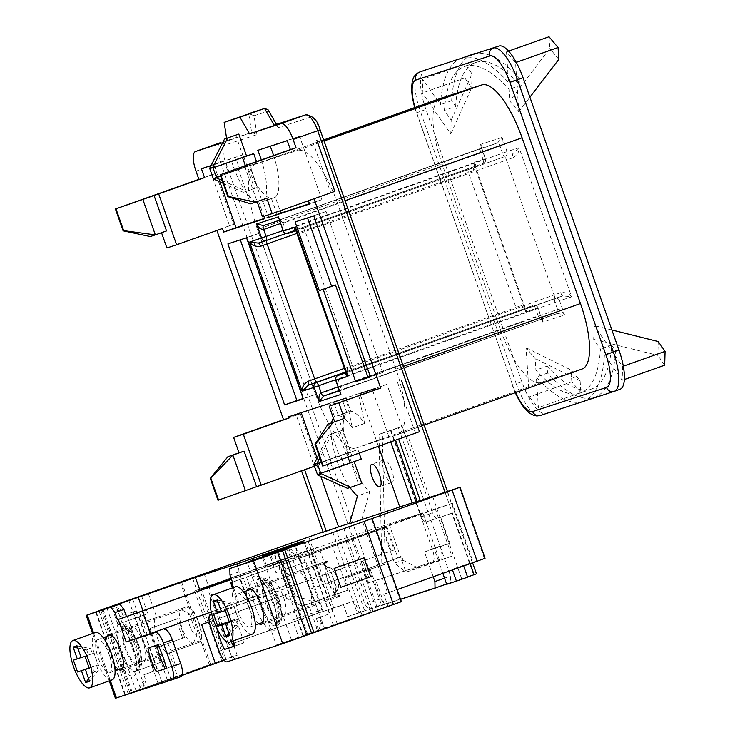 <?xml version="1.0" encoding="UTF-8"?>
<svg xmlns="http://www.w3.org/2000/svg" width="735" height="735" viewBox="0 0 735 735"><rect width="100%" height="100%" fill="white"/><g stroke="black" fill="none" stroke-linecap="round" stroke-linejoin="round"><path stroke-width="0.55" stroke-dasharray="3.67 2.76" d="M193.406 642.996L196.916 635.095A11.301 3.675 70.4 0 1 189.667 625.577A11.301 3.675 70.4 0 1 189.409 613.78L181.729 609.848A17.576 5.724 -109.6 0 0 181.683 609.866A17.576 5.724 -109.6 0 0 182.133 628.195A17.576 5.724 -109.6 0 0 193.406 642.996L199.001 641.012A17.576 5.724 -109.6 0 0 199.047 640.993A17.576 5.724 -109.6 0 0 198.597 622.664A17.576 5.724 -109.6 0 0 187.324 607.863L181.729 609.848M252.335 634.103A25.109 8.168 70.4 0 1 236.165 612.981A25.109 8.168 70.4 0 1 235.531 586.787M249.376 608.672A17.576 5.724 70.4 0 1 249.817 627.01A17.576 5.724 70.4 0 1 238.498 612.218A17.576 5.724 70.4 0 1 238.048 593.889A17.576 5.724 70.4 0 1 249.376 608.672M333.653 597.224A17.576 5.724 -109.6 0 0 333.699 597.206A17.576 5.724 -109.6 0 0 335.197 595.534A17.576 5.724 -109.6 0 0 333.258 578.868A17.576 5.724 -109.6 0 0 324.153 564.443A17.576 5.724 -109.6 0 0 321.985 564.076L329.657 568.008L337.163 589.314L333.653 597.224L339.248 595.24A17.576 5.724 70.4 0 1 327.975 580.439A17.576 5.724 70.4 0 1 327.525 562.1A17.576 5.724 70.4 0 1 327.571 562.082L327.158 560.897L296.958 571.628A18.825 6.128 -109.6 0 1 309.04 587.486A18.825 6.128 -109.6 0 1 309.518 607.128L283.793 616.27A18.825 6.128 70.4 0 1 271.665 600.431A18.825 6.128 70.4 0 1 271.187 580.788A18.825 6.128 70.4 0 1 283.315 596.627A18.825 6.128 70.4 0 1 283.793 616.27M258.931 623.767A18.825 6.128 70.4 0 1 249.294 608.378A18.825 6.128 70.4 0 1 247.162 590.646M277.72 598.612A18.825 6.128 -109.6 0 0 265.592 582.772A18.825 6.128 -109.6 0 0 266.07 602.415A18.825 6.128 -109.6 0 0 278.197 618.254A18.825 6.128 -109.6 0 0 277.72 598.612M339.248 595.24L339.662 596.416A18.825 6.128 70.4 0 1 327.58 580.558A18.825 6.128 70.4 0 1 327.112 560.915A18.825 6.128 70.4 0 1 327.158 560.897M231.268 641.591A31.384 10.216 70.4 0 1 228.677 635.012A31.384 10.216 70.4 0 1 225.25 622.563L235.182 619.32A31.384 10.216 70.4 0 1 243.616 642.969L234.621 645.909M95.284 632.569A25.109 8.168 -109.6 0 0 95.918 658.762A25.109 8.168 -109.6 0 0 112.087 679.875M98.242 658A17.576 5.724 -109.6 0 0 109.57 672.782A17.576 5.724 -109.6 0 0 109.12 654.444A17.576 5.724 -109.6 0 0 97.801 639.661A17.576 5.724 -109.6 0 0 98.242 658M199.001 641.012L199.415 642.197A18.825 6.128 -109.6 0 0 199.461 642.179A18.825 6.128 -109.6 0 0 198.992 622.536A18.825 6.128 -109.6 0 0 186.91 606.678L156.711 617.409A18.825 6.128 -109.6 0 0 156.656 617.418A18.825 6.128 -109.6 0 0 157.134 637.07A18.825 6.128 -109.6 0 0 169.215 652.928L177.558 676.604L145.034 687.96L182.032 675.465M131.409 646.203A18.825 6.128 70.4 0 1 130.931 626.56A18.825 6.128 70.4 0 1 140.808 636.914A18.825 6.128 70.4 0 1 143.068 642.399A18.825 6.128 70.4 0 1 143.536 662.042A18.825 6.128 70.4 0 1 131.409 646.203M106.915 636.427A18.825 6.128 -109.6 0 0 109.037 654.15A18.825 6.128 -109.6 0 0 118.675 669.548M125.814 648.187A18.825 6.128 70.4 0 1 125.345 628.544A18.825 6.128 70.4 0 1 137.473 644.384A18.825 6.128 70.4 0 1 137.95 664.036A18.825 6.128 70.4 0 1 125.814 648.187M391.718 469.922A11.925 3.877 -109.6 0 0 384.037 459.889A11.925 3.877 -109.6 0 0 384.341 472.329A11.925 3.877 -109.6 0 0 392.021 482.362A11.925 3.877 -109.6 0 0 391.718 469.922M349.685 523.246L361.877 519.259L369.788 491.596A43.935 14.296 70.4 0 1 349.584 457.271A43.935 14.296 70.4 0 1 346.791 412.454L334.489 416.828L330.575 405.711M350.025 487.507A43.935 14.296 70.4 0 1 337.273 461.644A43.935 14.296 70.4 0 1 331.586 422.809M333.387 418.132A43.935 14.296 70.4 0 1 334.489 416.828M264.6 218.359L277.012 214.308L271.445 198.496A43.935 14.296 70.4 0 1 245.343 161.287A43.935 14.296 70.4 0 1 243.221 154.718L211.055 165.568M256.23 201.96A43.935 14.296 70.4 0 1 233.041 165.651A43.935 14.296 70.4 0 1 230.919 159.091M417.067 501.252L429.479 497.2L417.177 501.573M361.877 519.259L349.575 523.632M323.161 532.259L335.463 527.886L364.652 610.767L347.637 616.637L343.465 604.795L322.49 611.649L301.644 552.444L318.733 546.868L335.408 594.229L301.855 606.145L286.503 598.281L295.047 595.488L282.543 559.969L277.885 561.494L289.14 593.457L209.273 621.828M323.051 531.938L335.463 527.886M147.827 613.707L117.83 624.236L147.827 613.707L141.57 595.947M148.369 593.724L156.711 617.409M143.555 615.103L160.23 662.455L164.502 661.059L170.759 678.818M117.83 624.236L111.692 606.825M107.034 608.35L136.094 690.882L221.731 660.912L177.558 676.604M164.502 661.059L134.505 671.597L140.762 689.356M138.777 670.201L145.034 687.96M142.976 610.776L150.923 633.35M151.006 633.598L167.562 680.61M122.102 622.839L115.965 605.429M385.223 564.223L381.869 565.417L379.021 434.339L382.375 433.145L385.223 564.223L363.853 571.196L368.024 583.039L432.511 561.981A12.55 4.088 -109.6 0 0 432.548 561.972A12.55 4.088 -109.6 0 0 432.235 548.88L440.063 546.096L400.18 432.86A62.76 20.424 -109.6 0 0 402.936 428.386L432.685 512.865L421.504 516.834A6.275 2.04 -109.6 0 0 425.528 522.116L440.678 517.174L449.857 543.22L440.146 546.39L450.564 575.992L450.711 582.543L384.662 604.106L380.638 598.814L370.21 569.221L381.869 565.417M347.637 616.637L357.348 613.468L344.844 577.949L354.555 574.779L364.973 604.381L369.007 609.664L400.575 599.356M442.847 573.346L434.192 548.788L424.481 551.957L433.218 576.773M452.475 569.928L452.245 569.294L473.23 562.45L383.753 594.229L387.924 606.072L401.393 601.689M335.408 594.229L347.848 590.168L331.163 542.807L422.855 512.883L439.53 560.245L451.961 556.184L435.285 508.831L452.383 503.245L473.23 562.45M195.997 171.145L220.601 162.407L376.954 606.393L364.652 610.767M376.954 606.393L381.474 604.822L225.121 160.836A15.067 4.906 70.4 0 1 224.781 145.107L256.919 134.615L251.719 132.447L223.137 141.772L251.719 132.447M357.348 613.468L381.474 604.822M369.007 609.664L384.662 604.106M450.711 582.543L446.595 584.003M379.021 434.339L391.066 430.407L421.504 516.834M256.919 134.615L254.034 115.753L268.486 111.04L278.106 127.697L310.253 117.205A15.067 4.906 70.4 0 1 319.918 129.893L476.271 573.879L446.705 584.307M467.598 577.159L461.773 579.061L467.552 577.012M370.706 576.755L340.801 587.329M368.759 577.388L362.089 558.453M216.843 628.315A31.384 10.216 70.4 0 1 216.301 625.742L226.233 622.499A31.384 10.216 70.4 0 1 233.399 640.828M211.735 614.037L248.577 601.745L240.657 579.254L241.438 578.996L238.93 571.894L238.792 565.344M262.487 557.608L291.676 640.488L236.119 658.615A12.55 4.088 70.4 0 1 228.061 648.049L219.113 651.228M210.78 627.543L219.728 624.364L228.061 648.049M219.728 624.364A12.55 4.088 70.4 0 1 219.407 611.272A12.55 4.088 70.4 0 1 219.443 611.263L251.306 600.596L243.386 578.105L232.444 582.046M301.672 563.488L275.947 572.629L305.944 562.091L301.672 563.488L295.461 545.839M305.944 562.091L322.628 609.453L318.347 610.849L324.604 628.609L276.351 645.1L247.282 562.569M339.662 596.416L309.463 607.147L317.805 630.823L324.604 628.609M288.616 547.952L296.958 571.628M321.985 564.076L327.571 562.082M332.9 532.535L361.987 615.131L317.805 630.823M280.219 571.233L274.017 553.602M275.947 572.629L269.773 555.1M318.347 610.849L292.622 619.991L298.879 637.75M292.622 619.991L296.903 618.594L303.151 636.354L361.987 615.131M278.629 551.957L307.818 634.829L303.151 636.354M391.121 550.938L394.226 549.918L386.307 527.427L383.192 528.437L391.121 550.938L251.306 600.596M383.192 528.437L243.386 578.105M298.603 558.278L312.017 553.51L298.603 558.278L296.517 552.362L288.846 548.429M308.241 541.548L337.429 624.419L311.704 633.561L318.025 631.301L321.535 623.399L318.42 624.41L314.911 632.32L303.73 636.289L274.541 553.418M308.911 554.53L329.758 613.725L316.335 618.493L319.449 617.474L321.535 623.399M319.449 617.474L329.758 613.725M312.017 553.51L332.863 612.714M285.731 549.44L293.403 553.372L296.517 552.362M295.488 559.298L293.403 553.372M316.335 618.493L318.42 624.41M291.676 640.488L303.73 636.289M314.911 632.32L318.025 631.301M337.429 624.419L307.818 634.829M304.198 541.961L308.369 553.804L386.665 525.984L397.92 557.957L310.409 589.038L324.172 628.113L276.351 645.1M324.172 628.113L387.924 606.072M304.391 542.917L333.543 625.687M252.436 560.346L256.037 570.562L308.966 552.279L274.293 564.599L270.122 552.757M256.037 570.562L231.35 578.941M199.589 589.305L277.885 561.494M282.543 559.969L297.611 554.732L314.286 602.084L301.855 606.145M331.163 542.807L297.611 554.732M422.855 512.883L386.665 525.984M263.204 556.524L266.998 567.301L308.369 553.804M266.998 567.301L274.293 564.599M435.285 508.831L311.135 552.931L351.716 539.003L376.733 610.041M452.383 503.245L351.716 539.003M381.998 527.509L394.511 563.028L403.056 560.235L401.806 556.689L397.92 557.957M403.056 560.235L418.408 568.109L405.977 572.161L389.302 524.808M451.961 556.184L418.408 568.109M311.135 552.931L322.399 584.895L401.806 556.689M383.753 594.229L397.139 589.589M362.621 521.923L387.639 592.961M180.103 581.817L209.291 664.697L136.094 690.882M100.723 610.096L129.884 692.903M156.647 647.434L184.614 637.493L156.647 647.434L149.977 628.489L177.944 618.558L149.977 628.489M184.614 637.493L177.944 618.558M186.91 606.678L187.324 607.863M140.523 637.015L147.193 634.581L139.273 612.09M115.395 698.25L139.31 689.632L125.391 694.759L180.948 676.623M156.913 645.128A31.384 10.216 70.4 0 1 156.867 644.889L166.808 641.637A31.384 10.216 70.4 0 1 175.242 665.285L166.239 668.225M286.503 598.281L285.254 594.725L289.14 593.457M279.079 562.422L282.185 561.411L290.104 583.902L286.999 584.922L279.079 562.422L231.479 579.327M209.291 664.697L224.359 659.451L195.17 576.58M224.101 660.287L237.185 655.271L224.359 659.451M201.629 624.548L285.254 594.725M318.733 546.868L194.582 590.968L301.644 552.444M194.582 590.968L205.846 622.94M459.393 487.434L484.411 558.471L463.436 565.316L463.656 565.959M432.584 496.18L461.773 579.061M204.109 573.658L229.127 644.696L318.604 612.916L354.647 600.826L358.818 612.668M317.116 457.969L319.413 464.483L304.612 469.738M304.584 469.674L318.255 464.731L300.33 413.823L283.554 419.777M395.559 440.191L398.646 439.089M334.425 404.342L338.376 415.56A43.935 14.296 70.4 0 1 352.331 427.779L346.497 400.06M361.813 483.336L358.698 484.356L350.99 462.453L343.805 464.796L340.47 455.323L347.655 452.981L339.938 431.077L343.052 430.058L350.76 451.961L357.945 449.618L359.176 453.109M361.28 459.09L354.16 461.617M222.705 142.627L251.636 132.475L248.752 113.613M263.874 216.32L259.143 202.86A43.935 14.296 70.4 0 1 257.443 202.474M216.889 230.487L222.475 228.511M360.416 395.118L378.433 446.274M312.816 141.772L330.741 192.68L314.001 198.753M313.964 198.643L262.478 216.77M261.302 159.908A43.935 14.296 70.4 0 1 263.029 201.592L267.76 215.052M226.591 138.318L227.032 141.212M235.705 135.084L243.423 156.987L236.229 159.33L239.564 168.802L246.758 166.459L254.466 188.362L257.572 187.351L249.863 165.448L257.048 163.096L256.524 161.608M198.909 179.432L215.686 173.478L233.62 224.386L216.843 230.349M397.451 382.117L415.385 433.025L398.609 438.988M249.211 164.337L261.715 199.856L266.768 198.211M244.59 165.981L257.14 201.629M619.816 389.375L582.901 401.42A179.368 58.377 70.4 0 1 536.366 377.009L538.387 407.649L529.329 396.9L526.076 347.747L535.135 358.505L535.907 370.128A170.584 55.52 -109.6 0 0 580.429 392.986A170.584 55.52 -109.6 0 0 600.44 349.061L593.705 339.386L594.11 325.55L622.573 366.462L622.178 380.307L604.427 354.794A179.368 58.377 70.4 0 1 583.37 401.264A179.368 58.377 70.4 0 1 582.901 401.42L545.995 413.474A37.66 12.256 70.4 0 1 521.832 381.759L425.933 109.442A37.66 12.256 70.4 0 1 424.885 70.192M461.993 58.074A179.368 58.377 -109.6 0 0 461.525 58.23A179.368 58.377 -109.6 0 0 440.467 104.701L422.726 79.196L422.322 93.033L450.794 133.954L451.189 120.117L444.454 110.434A170.584 55.52 70.4 0 1 464.465 66.517A170.584 55.52 70.4 0 1 508.987 89.376L509.759 100.998L518.818 111.748L515.566 62.604L506.507 51.845L508.528 82.485A179.368 58.377 -109.6 0 0 461.993 58.074M547.088 366.149A170.584 55.52 -109.6 0 0 591.611 389.008A170.584 55.52 -109.6 0 0 611.621 345.092L615.608 350.825A179.368 58.377 70.4 0 1 594.551 397.295A179.368 58.377 70.4 0 1 547.547 373.04L547.088 366.149L535.907 370.128M547.547 373.04L536.366 377.009M526.076 347.747L571.049 370.008L580.108 380.758L580.889 392.554L538.387 407.649M580.108 380.758L535.135 358.505M611.621 345.092L600.44 349.061M593.705 339.386L657.843 355.382L658.238 341.545M664.679 365.203L657.843 355.382M624.337 379.536L622.178 380.307M615.608 350.825L604.427 354.794M425.528 522.116L451.869 513.205L473.551 574.77M436.719 518.147A6.275 2.04 70.4 0 1 432.685 512.865M382.375 433.145L402.247 426.429L402.936 428.386A62.76 20.424 -109.6 0 0 395.917 369.099L403.432 366.425M345.055 200.673L337.549 203.338L395.917 369.099M337.549 203.338A62.76 20.424 -109.6 0 0 297.28 150.482L324.034 140.982M256.092 163.923A62.76 20.424 -109.6 0 0 255.936 163.978L323.666 139.916L256.092 163.923L297.28 150.482M255.936 163.978A62.76 20.424 -109.6 0 0 257.516 229.467L442.066 163.905A62.76 20.424 70.4 0 1 440.32 98.481M315.885 395.219A62.76 20.424 -109.6 0 0 356.163 448.074L397.341 434.633L581.89 369.08L540.703 382.522A62.76 20.424 70.4 0 1 500.434 329.657L315.885 395.219L257.516 229.467M397.341 434.633A62.76 20.424 -109.6 0 0 397.506 434.578A62.76 20.424 -109.6 0 0 400.18 432.86L398.37 427.696M440.063 546.096A12.55 4.088 70.4 0 1 440.375 559.197A12.55 4.088 70.4 0 1 440.348 559.206L432.511 561.981M384.194 603.931L375.851 580.255L432.548 561.972M500.434 329.657L442.066 163.905M347.333 368.456A3.767 2.949 70 0 1 345.827 372.957L352.828 370.44A3.767 1.222 70.4 0 0 352.745 366.508L305.218 231.543L506.534 160.019L554.061 294.992L347.333 368.456L346.112 373.169M295.929 230.689L299.806 233.482L305.218 231.543A3.767 1.222 70.4 0 0 302.802 228.364L295.911 230.625M560.704 292.659L554.061 294.992A3.767 1.222 70.4 0 1 554.162 298.925L352.837 370.44A3.767 1.222 70.4 0 1 352.828 370.44L562.771 295.883A3.767 0.882 70.7 0 0 562.771 295.883L571.637 296.857C569.331 293.541 565.684 292.135 560.704 292.659A3.767 0.882 70.7 0 0 562.771 295.893L555.072 298.401A3.767 3.565 71.9 0 0 554.989 298.428L345.946 372.691L554.98 298.428A3.767 1.222 -109.6 0 0 554.98 298.428A3.767 1.222 -109.6 0 0 555.072 302.361L557.571 309.463L340.599 386.546L339.892 392.205L340.691 390.469L557.746 313.367L339.285 390.478M513.168 157.685C517.385 154.993 519.36 151.658 519.103 147.68L512.745 153.808A3.767 0.882 70.7 0 0 513.168 157.685L506.534 160.019A3.767 1.222 70.4 0 0 504.118 156.849L302.802 228.364M521.4 305.484L525.268 308.277L525.791 311.824C526.848 309.499 526.738 308.25 525.442 308.075A3.767 2.949 70 0 1 521.4 305.484L515.988 307.423L468.461 172.449L296.894 233.399M263.516 225.571A3.767 1.222 70.4 0 1 263.534 225.571L480.525 148.488C482.325 147.588 482.243 146.265 480.295 144.501L485.302 158.714L473.257 162.637L475.095 165.798L473.873 170.511A3.767 2.949 70 0 1 475.37 166.009L475.37 166.009A3.767 2.949 70 0 1 475.407 166C476.28 164.98 475.563 163.859 473.257 162.637L525.791 311.824L537.836 307.892L542.843 322.095C543.275 319.569 542.522 318.531 540.565 318.981A3.767 1.222 70.4 0 1 538.149 315.802L542.228 319.725L542.843 322.095L564.599 314.993C562.174 311.015 559.831 309.178 557.571 309.463A3.767 1.222 70.4 0 1 557.672 313.395L564.599 314.993L559.592 300.79L571.637 296.857L519.103 147.68L507.058 151.612L502.06 137.399L497.623 142.902L279.318 220.087M580.889 392.554L571.83 381.805L529.329 396.9M571.83 381.805L571.049 370.008M611.887 329.987L594.11 325.55M623.298 366.205L622.573 366.462M451.189 120.117L472.054 73.913L465.227 64.092L464.823 77.938L471.659 87.759L450.794 133.954M464.823 77.938L422.322 93.033M465.227 64.092L422.726 79.196M472.715 54.261A179.368 58.377 -109.6 0 0 451.648 100.732L455.645 106.465L444.454 110.434M451.648 100.732L440.467 104.701M472.054 73.913L471.659 87.759M455.645 106.465A170.584 55.52 70.4 0 1 475.655 62.539A170.584 55.52 70.4 0 1 520.169 85.398L508.987 89.376M520.169 85.398L519.718 78.516L508.528 82.485M508.62 51.101L506.507 51.845M549.008 36.75L549.789 48.547L509.759 100.998M516.282 62.346L515.566 62.604M518.818 111.748L529.917 97.204M558.848 59.296L549.789 48.547M519.718 78.516A179.368 58.377 -109.6 0 0 476.528 53.333M309.472 203.714L321.884 199.663L309.582 204.036M273.604 155.544A43.935 14.296 70.4 0 1 275.331 197.228L280.108 210.789M275.331 197.228L263.029 201.592M321.884 199.663L299.577 136.324L270.076 145.953A43.935 14.296 70.4 0 1 270.204 146.265M270.076 145.953L257.774 150.326M299.577 136.324L287.275 140.697M271.445 198.496L259.143 202.86M277.012 214.308L264.71 218.681M243.221 154.718L213.72 164.346L219.894 181.867M213.72 164.346L201.418 168.719M370.348 376.577L382.76 372.526L326.055 211.505L295.102 221.961M326.055 211.505L313.753 215.879M382.76 372.526L370.458 376.89M303.132 398.517L315.545 394.456L258.849 233.445L227.896 243.901M258.849 233.445L246.537 237.809M315.545 394.456L303.243 398.829M330.741 192.68L334.82 191.357M238.03 168.315L250.534 203.834L261.715 199.856M429.479 497.2L407.796 435.635L405.27 436.461L386.932 384.359L374.629 388.732M405.27 436.461L347.113 457.115L334.645 421.715M322.711 466.054L347.113 457.115M407.796 435.635L395.494 440.008M419.464 431.702L415.385 433.025M351.78 455.599L339.267 420.08M340.59 459.568L328.086 424.049M233.62 224.386L229.54 225.719L211.606 174.811L215.686 173.478M211.606 174.811L198.873 179.331M229.54 225.719L166.9 247.971M150.298 236.551L161.525 232.701M166.533 230.928L161.479 232.572M319.413 464.483L314.369 466.275M346.791 412.454L342.06 399.013L301.185 412.702M301.065 412.39L288.763 416.754M300.33 413.823L296.251 415.156L314.176 466.063L217.992 500.232M314.176 466.063L318.255 464.731M296.251 415.156L283.517 419.676M245.343 165.577L245.867 167.075L257.048 163.096M245.867 167.075L220.528 175.895M216.31 177.365L249.863 165.448M213.012 178.44L228.383 172.78L225.048 163.308L209.861 168.903L243.423 156.987M225.048 163.308L236.229 159.33M228.383 172.78L239.564 168.802M213.205 178.375L246.758 166.459M222.135 180.461L246.39 191.321L243.285 192.34L254.466 188.362M243.285 192.34L223.146 183.318M246.39 191.321L257.572 187.351M350.76 451.961L321.415 462.388L357.945 449.618M318.742 454.772L328.756 435.046L343.052 430.058M331.862 434.036L319.798 457.795M328.756 435.046L339.938 431.077M314.102 464.897L347.655 452.981M317.244 474.433L332.615 468.774L329.28 459.301L340.47 455.323M329.28 459.301L314.093 464.887M332.615 468.774L343.805 464.796M317.437 474.369L350.99 462.453M347.517 488.325L358.698 484.356M320.543 473.358L354.095 461.433M346.764 453.596L347.995 457.087M386.932 384.359L359.865 393.556M372.719 390.744L390.735 441.9M346.102 398.186L350.678 411.187A43.935 14.296 70.4 0 1 364.633 423.415L358.377 393.684L333.635 402.109M358.377 393.684L346.075 398.058M364.633 423.415L352.331 427.779M350.678 411.187L338.376 415.56M342.06 399.013L329.758 403.377M369.788 491.596L357.486 495.969M316.886 465.301L320.782 476.363M233.013 643.428L229.127 644.696M233.96 646.12L237.185 655.271M354.647 600.826L343.465 604.795M233.978 643.088L322.49 611.649M463.436 565.316L452.245 569.294M484.411 558.471L485.063 558.278M286.705 546.868L290.711 558.242M240.97 575.799L237.451 565.821M304.795 540.446L308.966 552.279M200.977 588.202L225.994 659.24M206.811 586.3L231.819 657.338M132.631 598.86L161.819 681.74M133.311 611.842L119.888 616.61L136.416 610.831L133.311 611.842L154.157 671.037L157.262 670.026L143.839 674.794L145.925 680.711L142.82 681.731L139.31 689.632M136.416 610.831L157.262 670.026M128.781 600.229L157.933 683.008M103.029 609.278L132.208 692.149M192.552 578.032L221.731 660.912M169.215 652.928L199.415 642.197M189.409 613.78L196.916 635.095M181.573 581.927L210.66 664.523M134.505 671.597L160.23 662.455M347.848 590.168L314.286 602.084L295.047 595.488M122.993 615.599L120.907 609.673L113.245 605.75M142.415 688.621L145.925 680.711M110.121 606.761L117.802 610.693L120.907 609.673M119.888 616.61L117.802 610.693M143.839 674.794L154.157 671.037M140.734 675.805L142.82 681.731M282.185 561.411L231.516 579.41M290.104 583.902L211.248 611.915M286.999 584.922L147.193 634.581M156.867 644.889L147.919 648.059M166.808 641.637L157.86 644.816M175.242 665.285L166.294 668.464M89.229 668.188L98.168 664.945L93.997 653.103L92.362 653.645L90.598 648.637L86.712 649.905L88.476 654.913L86.831 655.445L91.002 667.288L92.638 666.746L94.402 671.753L98.288 670.485L96.524 665.478L98.168 664.945M96.524 665.478L89.192 668.087M98.288 670.485L89.514 681.29M88.65 678.837L94.402 671.753M92.638 666.746L89.156 667.986M91.002 667.288L89.137 667.94M73.399 660.149L86.831 655.445M88.476 654.913L81.135 657.513M86.712 649.905L77.8 648.031M77 645.771L90.598 648.637M92.362 653.645L81.172 657.614M93.997 653.103L85.058 656.346M182.666 638.127L175.996 619.192M345.891 540.905L370.909 611.943M310.409 589.038L322.399 584.895M343.87 528.64L373.058 611.52M296.903 618.594L322.628 609.453M439.53 560.245L405.977 572.161L394.511 563.028M394.226 549.918L248.577 601.745M386.307 527.427L246.501 577.085L254.42 599.585M232.49 582.175L241.438 578.996M240.657 579.254L246.501 577.085M229.981 575.073L238.93 571.894M235.182 619.32L226.233 622.499M243.616 642.969L234.667 646.148M225.25 622.563L216.301 625.742M329.657 568.008A11.301 3.675 70.4 0 1 331.053 568.238A11.301 3.675 70.4 0 1 336.878 577.425A11.301 3.675 70.4 0 1 338.155 588.23A11.301 3.675 70.4 0 1 337.163 589.314M228.897 633.065L234.658 625.981L232.894 620.974L229.393 622.159M232.894 620.974L229.412 622.214M213.655 614.377L221.391 611.74M228.723 609.131L226.959 604.133L218.047 602.25M217.257 599.999L230.845 602.865L232.609 607.863L221.428 611.842M232.609 607.863L225.305 610.574M229.476 622.407L238.416 619.173L229.439 622.306M236.78 619.706L238.544 624.704L229.761 635.518M227.078 609.673L231.249 621.507M234.658 625.981L238.544 624.704M238.416 619.173L234.254 607.33M230.845 602.865L226.959 604.133M391.066 430.407L402.247 426.429M390.533 430.48L432.235 548.88M368.024 583.039L375.851 580.255M344.844 577.949L363.853 571.196M434.192 548.788L449.857 543.22M440.678 517.174L451.869 513.205M424.481 551.957L440.146 546.39M444.528 578.133L450.564 575.992M354.555 574.779L370.21 569.221M380.638 598.814L364.973 604.381M345.744 372.13L533.233 305.53A3.767 3.565 -108.1 0 1 533.316 305.503L345.68 371.956M282.993 230.615L483.115 159.523L480.607 152.421A3.767 1.222 70.4 0 1 480.515 148.488L497.623 142.902A3.767 1.222 70.4 0 1 500.039 146.081L502.538 153.183L285.557 230.257L283.058 223.155A3.767 1.222 70.4 0 0 280.641 219.985L279.392 220.39L280.559 220.013L278.978 219.232L283.058 223.155L500.039 146.081C501.977 144.887 502.648 141.993 502.06 137.399L480.295 144.501L481.306 146.752L480.607 152.421L280.485 223.513M339.598 391.24L340.682 390.478A3.767 1.222 70.4 0 1 340.682 390.478L339.432 390.882M346.13 373.233L345.827 372.957A3.767 2.949 70 0 1 345.817 372.957L352.837 370.44M258.316 243.11L258.435 243.074A3.767 0.882 70.7 0 0 258.435 243.074L483.207 163.455A3.767 1.222 -109.6 0 0 483.207 163.455A3.767 1.222 -109.6 0 0 483.115 159.523L485.302 158.714A3.767 3.565 -108.1 0 1 483.198 163.455A3.767 3.767 0 0 0 485.495 158.65L481.306 146.752L480.515 148.488A3.767 1.222 70.4 0 1 480.525 148.488L263.534 225.571A3.767 1.222 70.4 0 1 263.543 225.562L263.461 225.59M295.663 230.919L295.764 230.891A3.767 2.949 70 0 1 299.806 233.482M254.034 115.753L248.917 113.567M268.486 111.04L268.045 109.735M278.106 127.697L277.655 126.392L274.339 125.069M260.769 604.243A25.109 8.168 -109.6 0 0 276.948 625.366A25.109 8.168 -109.6 0 0 276.314 599.172A25.109 8.168 -109.6 0 0 260.135 578.05A25.109 8.168 -109.6 0 0 260.769 604.243M278.501 598.354A21.343 6.946 70.4 0 1 278.988 620.643A21.343 6.946 70.4 0 1 265.289 602.672A21.343 6.946 70.4 0 1 264.811 580.384A21.343 6.946 70.4 0 1 278.501 598.354M259.648 604.639A25.109 8.168 70.4 0 1 259.014 578.445A25.109 8.168 70.4 0 1 275.193 599.567A25.109 8.168 70.4 0 1 275.827 625.761A25.109 8.168 70.4 0 1 259.648 604.639M273.007 600.376A28.867 9.399 -109.6 0 0 254.475 576.065A28.867 9.399 -109.6 0 0 255.128 606.21A28.867 9.399 -109.6 0 0 273.659 630.529A28.867 9.399 -109.6 0 0 273.007 600.376M120.522 650.016A25.109 8.168 -109.6 0 0 136.692 671.138A25.109 8.168 -109.6 0 0 136.058 644.944A25.109 8.168 -109.6 0 0 119.888 623.822A25.109 8.168 -109.6 0 0 120.522 650.016M138.253 644.136A21.343 6.946 70.4 0 1 138.731 666.415A21.343 6.946 70.4 0 1 125.042 648.445A21.343 6.946 70.4 0 1 124.555 626.165A21.343 6.946 70.4 0 1 138.253 644.136M132.75 646.157A28.867 9.399 -109.6 0 0 114.228 621.838A28.867 9.399 -109.6 0 0 114.88 651.991A28.867 9.399 -109.6 0 0 133.402 676.301A28.867 9.399 -109.6 0 0 132.75 646.157M119.401 650.411A25.109 8.168 70.4 0 1 118.767 624.217A25.109 8.168 70.4 0 1 134.946 645.339A25.109 8.168 70.4 0 1 135.58 671.533A25.109 8.168 70.4 0 1 119.401 650.411M233.5 587.513L239.628 604.923M227.17 661.794L236.119 658.615M371.552 519.011L400.74 601.882M127.21 616.279L135.139 638.779M125.391 694.759L96.212 611.878M293.587 541.879L318.604 612.916M470.189 563.635L445.006 492.128M554.162 298.925A3.767 1.222 70.4 0 1 554.153 298.925L562.771 295.893L554.989 298.428A3.767 3.767 0 0 1 555.072 298.401A3.767 3.565 71.9 0 1 559.592 300.79L338.091 379.444L340.599 386.546A3.767 1.222 70.4 0 1 340.691 390.469L557.672 313.395L540.565 318.981M283.168 231.13L285.557 230.257A3.767 1.222 -109.6 0 0 287.973 233.436L504.118 156.849M356.163 448.074L540.703 382.522M614.414 391.296L545.995 413.474M521.832 381.759L516.236 383.743L420.346 111.435L425.933 109.442M414.999 107.475A31.384 10.216 -109.6 0 0 416.699 112.786L512.589 385.094A31.384 10.216 -109.6 0 0 515.612 392.628M540.4 415.459A37.66 12.256 70.4 0 1 516.236 383.743L512.267 385.195L515.272 392.747M416.699 112.786L420.346 111.435A37.66 12.256 70.4 0 1 419.391 72.14M338.026 386.895L538.149 315.802L535.65 308.7A3.767 1.222 -109.6 0 0 533.233 305.53L525.442 308.075M344.421 368.373L515.988 307.423A3.767 1.222 70.4 0 0 518.405 310.593M542.219 319.725L538.029 307.827A3.767 3.767 0 0 0 533.316 305.503A3.767 3.565 -108.1 0 1 537.836 307.892L335.564 379.774M473.873 170.511L468.461 172.449A3.767 1.222 70.4 0 1 468.37 168.517A3.767 1.222 70.4 0 1 468.379 168.517L475.187 166.285L475.076 165.724M220.077 142.783A18.825 6.128 -109.6 0 0 220.601 162.407L225.121 160.836M333.672 607.67L308.654 536.633M102.128 609.949L131.234 692.591M128.129 693.61L98.94 610.73M93.63 633.147L110.314 680.509M219.443 611.263L211.726 614.001L219.407 611.272M504.954 156.353A3.767 3.565 71.9 0 0 507.058 151.612L502.538 153.183A3.767 1.222 -109.6 0 0 504.954 156.353M335.702 380.307L338.091 379.444A3.767 1.222 -109.6 0 1 337.999 375.512M266.75 240.345A3.767 1.222 70.4 0 1 267.044 240.042A3.767 1.222 70.4 0 1 267.053 240.033L468.37 168.517M224.781 145.107A3.767 3.565 71.9 0 0 220.335 142.691M310.253 117.205A3.767 3.565 71.9 0 0 305.723 114.816M512.589 385.094L414.669 107.595M276.948 625.366C279.723 624.116 281.33 621.727 281.771 618.199C282.093 616.885 282.81 610.895 278.694 598.299L271.564 584.16L268.404 580.558C265.831 578.096 263.075 577.26 260.135 578.05L258.83 578.482C256.322 576.323 265.96 580.769 272.804 600.44C279.713 619.89 275.046 628.995 275.662 625.843L276.948 625.366M136.692 671.138C139.475 669.897 141.083 667.509 141.524 663.971C141.837 662.658 142.562 656.667 138.446 644.071L131.317 629.941L128.156 626.339C125.584 623.877 122.828 623.032 119.888 623.822L118.583 624.254L119.373 624.575C122.874 626.156 127.274 633.368 132.557 646.212L136.287 661.913C136.517 668.317 136.361 671.303 135.819 670.88L135.405 671.625L136.692 671.138M249.817 627.01L255.321 625.053M263.075 622.297L333.699 597.206M265.592 582.772L248.816 588.726M327.112 560.915L271.187 580.788M109.57 672.782L115.064 670.825M122.828 668.069L199.047 640.993M156.656 617.418L130.931 626.56M125.345 628.544L108.569 634.507M384.037 459.889L371.735 464.263M424.104 425.133L397.506 434.578M525.268 308.277L475.095 165.798M591.611 389.008L580.429 392.986M594.551 397.295L583.37 401.264M475.655 62.539L464.465 66.517M392.021 482.362L379.719 486.735M137.95 664.036L121.174 669.989M199.461 642.179L143.536 662.042M97.801 639.661L103.304 637.714M111.058 634.948L181.683 609.866M278.197 618.254L261.421 624.217M238.048 593.889L243.551 591.932M251.306 589.176L327.525 562.1M248.053 601.91L240.134 579.41M124.867 694.915L95.688 612.034M232.471 587.881L238.581 605.245M92.601 633.515L109.276 680.876M542.228 319.725L540.648 318.944M258.435 243.074L267.044 240.042M276.489 124.362L277.655 126.392M472.577 562.789L447.422 491.347M331.053 568.238L324.153 564.443M338.155 588.23L335.197 595.534"/><path stroke-width="1.1" d="M229.338 615.856A25.109 8.168 70.4 0 1 229.972 642.05A25.109 8.168 70.4 0 1 213.793 620.928A25.109 8.168 70.4 0 1 213.159 594.734A25.109 8.168 70.4 0 1 229.338 615.856M213.159 594.734L235.531 586.787A25.109 8.168 70.4 0 1 251.701 607.909A25.109 8.168 70.4 0 1 252.335 634.103L229.972 642.05M247.162 590.646A18.825 6.128 70.4 0 1 248.816 588.726A18.825 6.128 70.4 0 1 260.943 604.574A18.825 6.128 70.4 0 1 261.421 624.217A18.825 6.128 70.4 0 1 258.931 623.767M234.621 645.909L224.542 649.455A31.384 10.216 70.4 0 1 219.728 638.191A31.384 10.216 70.4 0 1 216.843 628.315M233.491 646.276A31.384 10.216 70.4 0 1 231.268 641.591M73.546 666.7A25.109 8.168 -109.6 0 0 89.716 687.822A25.109 8.168 -109.6 0 0 89.082 661.629A25.109 8.168 -109.6 0 0 72.912 640.516A25.109 8.168 -109.6 0 0 73.546 666.7M89.716 687.822L112.087 679.875A25.109 8.168 -109.6 0 0 111.454 653.691A25.109 8.168 -109.6 0 0 95.284 632.569L72.912 640.516M118.675 669.548A18.825 6.128 -109.6 0 0 121.174 669.989A18.825 6.128 -109.6 0 0 120.696 650.346A18.825 6.128 -109.6 0 0 108.569 634.507A18.825 6.128 -109.6 0 0 106.915 636.427M166.239 668.225L156.169 671.772L166.294 668.464A31.384 10.216 -109.6 0 0 157.86 644.816L147.919 648.059A31.384 10.216 -109.6 0 0 151.346 660.508A31.384 10.216 -109.6 0 0 156.169 671.772M165.118 668.593A31.384 10.216 70.4 0 1 160.294 657.338A31.384 10.216 70.4 0 1 156.913 645.128M379.416 474.296A11.925 3.877 -109.6 0 0 371.735 464.263A11.925 3.877 -109.6 0 0 372.039 476.703A11.925 3.877 -109.6 0 0 379.719 486.735A11.925 3.877 -109.6 0 0 379.416 474.296M331.586 422.809A43.935 14.296 70.4 0 1 333.387 418.132M295.461 545.839L460.055 487.241L417.177 501.573L395.559 440.191M390.735 441.9L412.188 502.841L417.067 501.252M412.188 502.841L349.575 523.632L357.486 495.969A43.935 14.296 70.4 0 1 350.025 487.507M320.782 476.363L338.569 526.876L349.685 523.246M338.569 526.876L323.161 532.259L301.525 470.832M237.451 565.821L236.799 563.956L195.418 577.462L115.845 605.08L192.552 578.032L100.695 610.032L323.051 531.938M236.799 563.956L251.866 558.719L252.436 560.346M295.415 545.728L247.162 562.22L304.198 541.961L262.827 555.467L304.795 540.446L251.866 558.719M138.382 597.73L142.976 610.776M400.575 599.356L435.046 588.11L434.909 581.55L444.528 578.133M433.218 576.773L434.909 581.55M463.656 565.959L467.598 577.159L456.417 581.137L446.705 584.307L442.847 573.346M456.417 581.137L452.475 569.928M446.595 584.003L435.046 588.11M472.577 562.789L476.464 573.824L474.075 574.687L470.189 563.635M467.552 577.012L474.075 574.687M372.213 518.809L401.393 601.689L282.727 643.667L253.538 560.787L229.844 568.522L229.981 575.073L232.49 582.175L231.709 582.432L233.5 587.513M284.849 549.927L314.029 632.798M364.036 557.819L370.706 576.755L340.801 587.329L334.131 568.385L364.036 557.819L334.131 568.385M225.875 636.786L221.704 624.943L217.826 626.211L213.655 614.377L217.542 613.109L213.37 601.267L217.257 599.999L221.428 611.842L225.305 610.574L229.476 622.407L225.59 623.675L229.761 635.518L225.875 636.786L228.897 633.065M233.399 640.828A31.384 10.216 70.4 0 1 234.667 646.148L224.542 649.455M210.495 614.442A12.55 4.088 -109.6 0 0 210.458 614.451L211.735 614.037M210.458 614.451A12.55 4.088 -109.6 0 0 210.78 627.543L219.113 651.228A12.55 4.088 -109.6 0 0 227.17 661.794L282.727 643.667M229.844 568.522L288.837 548.429L277.655 552.398L306.835 635.279M253.538 560.787L277.655 552.398M282.516 550.68L311.704 633.561M231.35 578.941L199.589 589.305L195.418 577.462M119.906 604.142L95.688 612.034L110.121 606.761L86.216 615.37L119.906 604.142L123.93 609.434L114.991 612.613L117.49 619.715L142.379 611.07L150.298 633.57L126.19 641.958L118.261 619.458M231.479 579.327L126.438 616.536L123.93 609.434M164.273 629.261A12.55 4.088 70.4 0 1 172.33 639.836L163.381 643.015A12.55 4.088 -109.6 0 0 155.324 632.44L140.523 637.015M172.33 639.836L180.663 663.512A12.55 4.088 70.4 0 1 180.985 676.613A12.55 4.088 70.4 0 1 180.948 676.623L172.064 679.783M182.032 675.465L224.101 660.287M209.273 621.828L201.629 624.548L215.392 663.613M163.381 643.015L171.714 666.691A12.55 4.088 -109.6 0 1 172.036 679.792A12.55 4.088 -109.6 0 1 171.999 679.801L115.395 698.25L109.276 680.876M397.139 589.589L477.116 561.182L452.098 490.144M304.612 469.738L326.267 531.24M398.646 439.089L420.282 500.553M346.497 400.06L346.075 398.058L333.635 402.109L334.425 404.342M359.176 453.109L361.28 459.09L320.543 473.358L350.623 487.314L361.813 483.336L354.16 461.617M220.335 142.691A3.767 3.565 71.9 0 0 220.252 142.719L195.565 151.483L222.705 142.627M195.565 151.483A18.825 6.128 -109.6 0 0 195.519 151.502A18.825 6.128 -109.6 0 0 195.997 171.145L198.909 179.432L204.541 177.594L158.686 193.884L176.62 244.801L166.9 247.971L161.525 232.701M211.055 165.568L201.418 168.719L204.541 177.594M257.443 202.474A43.935 14.296 70.4 0 1 256.23 201.96M176.62 244.801L222.475 228.511L223.725 232.058L264.71 218.681L263.874 216.32M330.575 405.711L329.758 403.377L288.763 416.754L289.186 417.939L283.554 419.777L216.889 230.487M314.001 198.753L380.675 388.08L375.043 389.917L374.629 388.732L359.865 393.556L360.416 395.118M378.433 446.274L399.886 507.214M267.76 215.052L268.597 217.413L309.582 204.036L308.424 200.728M445.006 492.128L317.722 130.701L293.118 139.448L296.04 147.735L290.408 149.572L287.275 140.697L257.774 150.326A43.935 14.296 70.4 0 1 261.302 159.908M293.118 139.448A18.825 6.128 -109.6 0 0 281.036 123.59L305.641 114.844L274.173 125.115L264.554 108.458L224.147 122.359L226.591 138.318M224.147 122.359L239.95 117.196L249.569 133.862L281.036 123.59M295.102 221.961L319.284 290.628L323.17 289.36L355.694 381.713L370.458 376.89L313.753 215.879L295.102 221.961M227.896 243.901L284.601 404.921L303.243 398.829L246.537 237.809L227.896 243.901M238.811 134.073L224.524 139.062L238.811 134.073L246.528 155.976L253.713 153.624L256.524 161.608M244.084 451.143L239.031 452.797L233.611 437.398L243.331 434.229L261.256 485.146L256.588 486.662L244.084 451.143L232.903 455.121L245.407 490.64L256.588 486.662M296.04 147.735L220.142 174.792L227.832 196.64L228.401 196.456L220.711 174.608M375.043 389.917L329.188 406.207L380.675 388.08M220.142 174.792L244.59 165.981M257.14 201.629L262.478 216.77L272.189 213.6L266.768 198.211L250.534 203.834L227.832 196.64M249.569 133.862L305.723 114.816A3.767 3.565 71.9 0 0 305.641 114.844A18.825 6.128 -109.6 0 1 317.722 130.701L320.111 129.838C317.823 120.669 313.027 115.661 305.723 114.816M424.885 70.192A37.66 12.256 70.4 0 1 424.986 70.156A37.66 12.256 70.4 0 1 425.087 70.119L498.9 46.029A37.66 12.256 70.4 0 1 523.063 77.745L618.962 350.053A37.66 12.256 70.4 0 1 619.908 389.348A37.66 12.256 70.4 0 1 619.816 389.375L614.414 391.296M611.887 329.987L658.238 341.545L665.074 351.367L664.679 365.203L624.337 379.536M440.32 98.481A62.76 20.424 70.4 0 1 440.476 98.426A62.76 20.424 70.4 0 1 440.642 98.371L481.82 84.929A62.76 20.424 70.4 0 1 522.098 137.785L580.466 303.537A62.76 20.424 70.4 0 1 582.046 369.025A62.76 20.424 70.4 0 1 581.89 369.08M345.68 371.956L308.461 385.149L302.103 391.286C301.837 387.308 303.812 383.973 308.038 381.281L344.421 368.373M296.894 233.399L260.502 246.308C255.523 246.822 251.875 245.426 249.569 242.1L258.316 243.11L266.134 240.565A3.767 3.565 -108.1 0 1 261.614 238.177L256.607 223.964L263.461 225.59L279.392 220.39L263.543 225.562M295.764 230.891C294.469 230.716 294.358 229.467 295.415 227.143L295.929 230.689L346.112 373.169L347.949 376.32C345.643 375.107 344.926 373.986 345.799 372.967A3.767 2.949 70 0 1 345.799 372.967L338.008 375.512A3.767 3.565 71.9 0 0 335.904 380.252L339.598 391.24M665.074 351.367L623.298 366.205M529.917 97.204L558.848 59.296L558.067 47.499L549.008 36.75L508.62 51.101M558.067 47.499L516.282 62.346M476.528 53.333A179.368 58.377 -109.6 0 0 472.715 54.261L461.755 58.148M239.95 117.196L264.637 108.431L248.752 113.613M280.108 210.789L280.899 213.04L309.472 203.714M280.899 213.04L268.597 217.413M270.204 146.265A43.935 14.296 70.4 0 1 273.604 155.544M290.408 149.572L244.544 165.862M219.894 181.867L236.027 227.685L264.6 218.359M236.027 227.685L223.725 232.058M307.524 217.909L331.586 286.264L335.472 284.996L367.996 377.34L370.348 376.577M367.996 377.34L355.694 381.713M335.472 284.996L323.17 289.36M331.586 286.264L319.284 290.628M240.308 239.849L296.903 400.547L303.132 398.517M296.903 400.547L284.601 404.921M272.189 213.6L334.82 191.357L316.895 140.44M228.401 196.456L255.587 202.18M334.645 421.715L329.188 406.207M323.271 465.871L322.711 466.054L315.012 444.206L315.581 444.023L323.271 465.871L419.464 431.702L401.531 380.785M344.32 418.426L328.086 424.049L344.32 418.426L338.899 403.037M333.139 422.404L315.581 444.023M198.873 179.331L115.423 208.979L158.686 193.884M142.838 199.378L155.351 234.897L150.298 236.551L123.112 230.827L115.423 208.979M154.028 195.409L166.533 230.928L155.351 234.897L123.682 230.643L115.983 208.795M123.112 230.827L123.682 230.643M314.369 466.275L261.256 485.146M301.185 412.702L317.116 457.969M289.186 417.939L243.331 434.229M245.407 490.64L218.552 500.048L210.862 478.2L210.293 478.384L217.992 500.232L218.552 500.048M283.517 419.676L233.611 437.398M210.293 478.384L227.85 456.766L239.031 452.797M227.85 456.766L232.903 455.121L210.862 478.2M328.086 424.049L315.012 444.206M220.528 175.895L216.503 177.3L212.975 167.892L246.528 155.976M223.146 183.318L213.407 178.963L216.513 177.944L216.503 177.3M213.168 167.828L253.713 153.624M242.532 157.602L245.343 165.577M227.629 138.042L212.764 167.314L209.659 168.324L213.407 178.963M212.975 167.892L212.764 167.314M209.659 168.324L224.524 139.062M216.513 177.944L222.135 180.461M317.208 463.886L321.434 462.416L313.891 464.318L318.742 454.772M319.798 457.795L317.005 463.298M314.093 464.887L313.891 464.318M350.623 487.314L347.517 488.325L317.639 474.948L313.909 464.961M347.995 457.087L350.099 463.059M317.639 474.948L320.745 473.937M320.736 473.294L317.401 463.822M372.277 389.504L372.719 390.744M233.978 643.088L233.013 643.428L233.96 646.12M460.055 487.241L485.063 558.278L477.116 561.182M286.54 546.399L286.705 546.868M262.827 555.467L263.204 556.524M114.991 612.613L110.957 607.321M155.324 632.44L126.19 641.958M231.516 579.41L142.379 611.07M211.248 611.915L150.298 633.57M117.49 619.715L126.438 616.536M85.343 669.456L89.229 668.188L85.058 656.346L81.172 657.614L77 645.771L73.114 647.039L77.285 658.882L73.399 660.149L77.57 671.992L81.456 670.724L85.627 682.558L89.514 681.29L85.343 669.456L89.192 668.087M85.627 682.558L88.65 678.837M89.156 667.986L81.456 670.724M89.137 667.94L77.57 671.992M81.135 657.513L77.285 658.882M77.8 648.031L73.114 647.039M232.444 582.046L231.709 582.432M229.393 622.159L217.826 626.211M229.412 622.214L221.704 624.943M221.391 611.74L217.542 613.109M218.047 602.25L213.37 601.267M229.439 622.306L225.59 623.675M339.285 390.478L323.584 396.055L319.146 401.558C318.558 396.973 319.229 394.079 321.167 392.885L338.026 386.895M279.318 220.087L283.37 231.075L295.415 227.143L347.949 376.32L335.702 380.307L340.902 394.456L319.146 401.558L314.148 387.354L302.103 391.286L249.569 242.1L282.993 230.615M280.485 223.513L263.635 229.495C261.375 229.789 259.032 227.942 256.607 223.964L278.363 216.862L283.37 231.075A3.767 3.565 71.9 0 0 287.973 233.436L295.663 230.919M335.564 379.774L314.148 387.354A3.767 3.565 -108.1 0 1 316.252 382.604L308.461 385.149A3.767 0.882 70.7 0 0 308.038 381.281M260.502 246.308A3.767 0.882 70.7 0 0 258.463 243.064L266.052 240.584M276.489 124.362L268.045 109.735L264.637 108.431M393.445 604.593L364.257 521.712M345.946 372.691L338.008 375.512A3.767 1.222 -109.6 0 0 337.999 375.512L345.946 372.691M440.642 98.371L323.666 139.926L440.476 98.426M324.034 140.982L481.82 84.929M403.432 366.425L580.466 303.537M522.098 137.785L345.055 200.673M425.087 70.119L498.9 46.029M523.063 77.745L517.468 79.729L613.367 352.037L618.962 350.053M515.612 392.628A31.384 10.216 -109.6 0 0 532.728 411.526L606.54 387.428A31.384 10.216 -109.6 0 0 605.833 354.665L509.934 82.348A31.384 10.216 -109.6 0 0 489.804 55.924L415.982 80.014A31.384 10.216 -109.6 0 0 414.999 107.475M605.833 354.665L613.367 352.037A37.66 12.256 70.4 0 1 614.313 391.332A37.66 12.256 70.4 0 1 614.221 391.36A6.275 5.935 71.9 0 1 614.083 391.415L619.908 389.348M424.986 70.156L419.391 72.14A37.66 12.256 70.4 0 1 419.492 72.103A6.275 5.935 71.9 0 0 415.982 80.014M489.804 55.924A6.275 5.935 71.9 0 1 493.304 48.014A37.66 12.256 70.4 0 1 517.468 79.729L509.934 82.348M339.432 390.882L323.584 396.055A3.767 1.222 70.4 0 1 321.167 392.885L318.668 385.783A3.767 1.222 -109.6 0 0 316.252 382.604L345.744 372.13M263.516 225.571A3.767 1.222 70.4 0 0 263.635 229.495L266.134 236.596A3.767 1.222 -109.6 0 1 266.226 240.529A3.767 3.565 -108.1 0 1 266.134 240.565A3.767 3.767 0 0 0 266.226 240.529A3.767 1.222 -109.6 0 0 266.226 240.529L285.878 233.546L266.235 240.529M266.75 240.345A3.767 1.222 70.4 0 0 267.136 243.965L314.672 378.938A3.767 1.222 70.4 0 0 317.088 382.108M195.519 151.502L220.252 142.719A3.767 3.565 71.9 0 0 220.169 142.746A18.825 6.128 -109.6 0 0 220.123 142.765A18.825 6.128 -109.6 0 0 220.077 142.783M87.263 615.057L93.63 633.147M110.314 680.509L116.442 697.938M171.714 666.691L180.663 663.512M532.728 411.526A6.275 5.935 71.9 0 0 540.4 415.459M606.54 387.428A6.275 5.935 71.9 0 0 614.083 391.415L540.271 415.505L536.881 415.973L533.619 415.358L529.522 413.162L523.853 407.493L519.121 400.382L515.272 392.747M255.321 625.053L263.075 622.297M115.064 670.825L122.828 668.069M582.046 369.025L424.104 425.133M103.304 637.714L111.058 634.948M243.551 591.932L251.306 589.176M230.661 582.745L232.471 587.881M86.216 615.37L92.601 633.515M172.036 679.792L180.985 676.613M295.911 230.625L287.89 233.464A3.767 3.767 0 0 1 283.168 231.13M337.999 375.512A3.767 3.767 0 0 0 335.702 380.307M447.422 491.347L320.111 129.838M419.391 72.14L416.24 73.996L414.099 76.523L412.317 80.767L411.481 88.779L412.298 97.296L414.669 107.595"/></g></svg>

